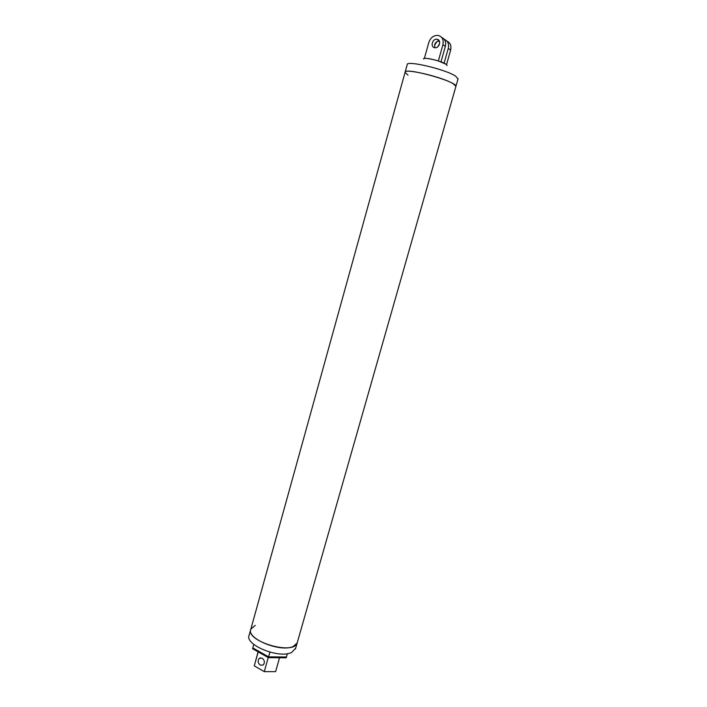 <?xml version="1.0" encoding="UTF-8"?>
<svg xmlns="http://www.w3.org/2000/svg" width="707" height="707" viewBox="0 0 707 707"><rect width="100%" height="100%" fill="white"/><g stroke="black" fill="none" stroke-linecap="round" stroke-linejoin="round"><path stroke-width="1.06" d="M446.532 64.611L450.651 50.047C451.552 45.734 450.332 42.782 446.992 41.174M434.566 45.301L437.023 41.501M441.769 37.471C445.057 39.124 446.258 42.102 445.357 46.397L442.927 44.727C443.855 39.822 442.317 36.737 438.313 35.456C433.868 35.12 430.722 37.4 428.875 42.287L424.368 58.425C427.284 58.177 431.95 59.026 438.349 60.979L445.976 64.213L447.124 65.504M443.978 39.026L444.703 39.53C447.982 41.183 449.175 44.143 448.273 48.412L444.102 63.188M437.598 46.936L439.595 43.781M434.973 47.731C434.018 44.523 435.132 42.287 438.296 41.015L439.613 41.916M437.05 39.3C432.437 38.302 429.98 47.086 434.69 47.696L434.699 47.705C439.277 48.712 441.787 39.99 437.112 39.309L437.05 39.3M405.138 72.087L407.179 64.735C405.73 59.936 445.887 69.357 455.715 76.206L457.995 79.025M423.475 58.981C422.919 56.657 441.327 60.917 445.976 64.213M407.974 75.11L405.058 72.379C403.564 67.792 443.643 77.284 453.514 83.939L455.909 86.351C457.509 81.508 403.6 66.714 405.058 72.379L250.861 629.08L255.254 625.368M442.927 44.727L438.349 60.979M445.357 46.397L440.982 61.889M439.621 41.96L438.26 41.024M262.226 658.199L259.336 658.305C257.498 660.665 257.808 662.936 260.282 665.137L263.198 665.022C265.019 662.662 264.692 660.382 262.226 658.199M268.236 657.581L264.285 671.641L275.615 671.65L279.539 657.757M264.285 671.641L254.281 665.879L258.188 651.889M254.281 665.879L258.082 651.827M293.37 646.384C280.759 652.861 245.753 638.456 250.861 629.08C244.808 641.01 293.723 655.681 297.17 642.946L293.37 646.384M295.685 648.16L291.646 652.455C279 659.065 244.048 644.607 249.191 635.098L250.64 629.849M297.4 642.159L458.092 78.707M269.915 652.163L268.607 656.847L286.415 657.015L268.607 656.847L268.377 657.66L286.185 657.819L287.369 653.648M252.797 647.904L253.76 644.377L252.576 648.708L252.797 647.904L268.607 656.847L252.797 647.904M268.377 657.66L252.576 648.708M297.302 642.557L295.455 648.955M450.651 50.047L448.273 48.412M439.135 40.706L437.112 39.309M260.441 657.837L259.336 658.305"/></g></svg>
